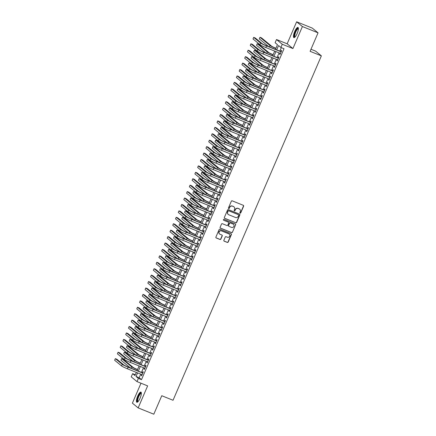 <?xml version="1.0" encoding="UTF-8"?>
<svg xmlns="http://www.w3.org/2000/svg" width="436" height="436" viewBox="0 0 436 436"><rect width="100%" height="100%" fill="white"/><g stroke="black" fill="none" stroke-linecap="round" stroke-linejoin="round"><path stroke-width="0.65" d="M240.127 213.15A0.485 0.463 129.4 0 0 240.748 212.877L243.631 206.179A0.687 0.659 129.4 0 0 243.288 205.302L232.23 200.843A0.687 0.659 129.4 0 0 231.342 201.23L228.453 207.928A0.485 0.463 129.4 0 0 228.698 208.544A0.485 0.463 129.4 0 0 229.314 208.277L229.69 207.411A2.207 2.115 129.4 0 1 232.524 206.184L233.445 206.555A2.207 2.115 129.4 0 1 234.546 209.362L234.17 210.234A0.485 0.463 129.4 0 0 234.41 210.844A0.485 0.463 129.4 0 0 235.031 210.577L235.407 209.711A2.207 2.115 129.4 0 1 238.241 208.484L239.162 208.855A2.207 2.115 129.4 0 1 240.258 211.667L239.887 212.534A0.485 0.463 129.4 0 0 240.127 213.15M239.942 213.008A0.485 0.463 129.4 0 0 240.59 212.752L243.479 206.048A0.687 0.659 129.4 0 0 243.375 205.34M228.508 208.403A0.485 0.463 129.4 0 0 229.162 208.146L229.69 207.411M234.225 210.702A0.485 0.463 129.4 0 0 234.873 210.452L235.407 209.711M140.092 398.172A5.477 1.504 -68.1 0 0 140.921 392.095A5.477 1.504 -68.1 0 0 137.662 396.177A5.477 1.504 -68.1 0 0 136.828 402.254A5.477 1.504 -68.1 0 0 140.092 398.172M297.134 33.523A5.477 1.504 -68.1 0 0 297.962 27.446A5.477 1.504 -68.1 0 0 294.703 31.523A5.477 1.504 -68.1 0 0 293.875 37.605A5.477 1.504 -68.1 0 0 297.134 33.523M223.859 240.291A0.687 0.659 129.4 0 0 224.202 241.168L227.303 242.416A0.687 0.659 129.4 0 0 228.192 242.035L231.396 234.59A0.687 0.659 129.4 0 0 231.053 233.712L219.989 229.26A0.687 0.659 129.4 0 0 219.106 229.641L215.902 237.086A0.687 0.659 129.4 0 0 216.245 237.963L219.989 239.473A0.687 0.659 129.4 0 0 220.878 239.092L222.251 235.903A0.687 0.659 129.4 0 0 221.908 235.026L220.049 234.279A1.842 1.766 129.4 0 1 219.254 231.69A1.842 1.766 129.4 0 1 221.499 230.906L228.786 233.838A1.842 1.766 129.4 0 1 229.576 236.426A1.842 1.766 129.4 0 1 227.33 237.211L226.115 236.721A0.687 0.659 129.4 0 0 225.232 237.102L223.859 240.291M140.714 374.148L139.171 377.729L141.509 379.652L138.376 378.394L136.997 381.604L131.231 376.862L132.615 373.652L134.947 375.57L136.326 372.377M318.051 32.842L302.399 26.542L296.633 21.8L312.285 28.1L318.051 32.842L310.094 51.317L321.365 55.857L173.038 400.264L161.767 395.725L153.81 414.2L138.157 407.9L147.641 385.887L136.997 381.604M296.633 21.8L287.155 43.807L292.921 48.549L302.399 26.542M292.921 48.549L282.277 44.265L280.893 47.475L278.555 45.551L276.702 49.862M141.509 379.652L284.021 48.734L280.893 47.475M235.751 222.801A0.687 0.659 129.4 0 0 236.639 222.42L239.844 214.975A0.687 0.659 129.4 0 0 239.5 214.098L228.437 209.645A0.687 0.659 129.4 0 0 227.554 210.027L224.349 217.471A0.687 0.659 129.4 0 0 224.693 218.349L235.598 222.676A0.687 0.659 129.4 0 0 236.481 222.289L239.686 214.85A0.687 0.659 129.4 0 0 239.582 214.141M235.62 224.785L232.415 232.225A0.687 0.659 129.4 0 1 231.527 232.611L220.469 228.153A0.687 0.659 129.4 0 1 220.126 227.276L221.493 224.093A0.687 0.659 129.4 0 1 222.382 223.706L226.867 225.516A0.687 0.659 129.4 0 0 227.756 225.134L228.666 223.019A0.687 0.659 129.4 0 0 228.322 222.142L223.652 220.262A0.485 0.463 129.4 0 1 223.445 219.581A0.485 0.463 129.4 0 1 224.033 219.379L235.276 223.908A0.687 0.659 129.4 0 1 235.62 224.785L232.415 232.225M140.986 383.211L132.397 403.158L138.157 407.9M280.021 53.247L279.596 54.233L279.988 54.555L281.651 50.696L281.258 50.38L280.773 51.503M277.258 59.672L276.833 60.659L277.22 60.98L278.882 57.121L278.49 56.805L278.01 57.928M274.489 66.098L274.064 67.084L274.451 67.406L276.113 63.547L275.726 63.231L275.241 64.354M271.721 72.523L271.296 73.51L271.688 73.831L273.345 69.973L272.958 69.656L272.473 70.779M268.952 78.949L268.527 79.935L268.919 80.257L270.582 76.398L270.189 76.082L269.704 77.205M266.189 85.374L265.764 86.361L266.151 86.682L267.813 82.824L267.421 82.508L266.936 83.63M263.42 91.8L262.995 92.786L263.382 93.108L265.044 89.249L264.657 88.933L264.172 90.056M260.652 98.225L260.227 99.212L260.619 99.533L262.276 95.675L261.889 95.359L261.404 96.481M257.883 104.651L257.458 105.637L257.85 105.959L259.513 102.1L259.12 101.784L258.635 102.907M255.12 111.076L254.695 112.063L255.082 112.384L256.744 108.526L256.352 108.21L255.867 109.332M252.351 117.502L251.926 118.488L252.313 118.81L253.975 114.951L253.589 114.635L253.103 115.758M249.583 123.928L249.158 124.914L249.55 125.236L251.207 121.377L250.82 121.061L250.335 122.184M246.814 130.353L246.389 131.34L246.781 131.661L248.444 127.803L248.051 127.486L247.566 128.609M244.046 136.779L243.626 137.765L244.013 138.087L245.675 134.228L245.283 133.912L244.798 135.035M241.282 143.204L240.857 144.191L241.244 144.512L242.907 140.654L242.52 140.338L242.035 141.46M238.514 149.63L238.089 150.616L238.481 150.938L240.138 147.079L239.751 146.763L239.266 147.886M235.745 156.055L235.32 157.042L235.713 157.363L237.369 153.505L236.982 153.189L236.497 154.311M232.977 162.481L232.557 163.467L232.944 163.789L234.606 159.93L234.214 159.614L233.729 160.737M230.213 168.906L229.788 169.893L230.175 170.214L231.838 166.356L231.445 166.04L230.966 167.162M227.445 175.332L227.02 176.318L227.412 176.64L229.069 172.781L228.682 172.465L228.197 173.588M224.676 181.758L224.251 182.744L224.644 183.066L226.3 179.207L225.913 178.891L225.428 180.014M221.908 188.183L221.488 189.17L221.875 189.491L223.537 185.632L223.145 185.316L222.66 186.439M219.145 194.609L218.719 195.595L219.106 195.917L220.769 192.058L220.376 191.742L219.897 192.865M216.376 201.034L215.951 202.021L216.343 202.342L218 198.484L217.613 198.167L217.128 199.29M213.607 207.46L213.182 208.446L213.575 208.768L215.231 204.909L214.844 204.593L214.359 205.716M210.839 213.885L210.419 214.872L210.806 215.193L212.468 211.335L212.076 211.019L211.591 212.141M208.076 220.311L207.65 221.297L208.037 221.619L209.7 217.76L209.307 217.444L208.828 218.567M205.307 226.736L204.882 227.723L205.274 228.044L206.931 224.186L206.544 223.87L206.059 224.992M202.538 233.162L202.113 234.148L202.506 234.47L204.162 230.611L203.775 230.295L203.29 231.418M199.77 239.587L199.35 240.574L199.737 240.895L201.399 237.037L201.007 236.721L200.522 237.843M197.007 246.013L196.582 246.999L196.968 247.321L198.631 243.462L198.238 243.146L197.759 244.269M194.238 252.439L193.813 253.425L194.2 253.747L195.862 249.888L195.475 249.572L194.99 250.695M191.469 258.864L191.044 259.851L191.437 260.172L193.094 256.314L192.707 255.997L192.222 257.12M188.701 265.29L188.276 266.276L188.668 266.598L190.33 262.739L189.938 262.423L189.453 263.546M185.938 271.715L185.513 272.702L185.9 273.023L187.562 269.165L187.169 268.849L186.69 269.971M183.169 278.141L182.744 279.127L183.131 279.449L184.793 275.59L184.406 275.274L183.921 276.397M180.4 284.566L179.975 285.553L180.368 285.874L182.025 282.016L181.638 281.7L181.153 282.822M177.632 290.992L177.207 291.978L177.599 292.3L179.261 288.441L178.869 288.125L178.384 289.248M174.869 297.417L174.444 298.404L174.831 298.725L176.493 294.867L176.1 294.551L175.615 295.673M172.1 303.843L171.675 304.829L172.062 305.151L173.724 301.292L173.337 300.976L172.852 302.099M169.332 310.269L168.906 311.255L169.299 311.577L170.956 307.718L170.569 307.402L170.084 308.525M166.563 316.694L166.138 317.68L166.53 318.002L168.192 314.143L167.8 313.827L167.315 314.95M163.8 323.12L163.375 324.106L163.762 324.428L165.424 320.569L165.031 320.253L164.546 321.376M161.031 329.545L160.606 330.532L160.993 330.853L162.655 326.995L162.268 326.678L161.783 327.801M158.263 335.971L157.837 336.957L158.23 337.279L159.887 333.42L159.5 333.104L159.015 334.227M155.494 342.396L155.069 343.383L155.461 343.704L157.124 339.846L156.731 339.53L156.246 340.652M152.725 348.822L152.306 349.808L152.693 350.13L154.355 346.271L153.963 345.955L153.477 347.078M149.962 355.247L149.537 356.234L149.924 356.555L151.586 352.697L151.199 352.381L150.714 353.503M147.194 361.673L146.769 362.659L147.161 362.981L148.818 359.122L148.431 358.806L147.946 359.929M144.425 368.098L144 369.085L144.392 369.406L146.049 365.548L145.662 365.232L145.177 366.354M281.324 47.649L279.83 51.121M279.078 52.87L277.062 57.547M276.31 59.296L274.299 63.972M273.546 65.722L271.53 70.398M270.778 72.147L268.761 76.823M268.009 78.573L265.993 83.249M265.241 84.998L263.23 89.674M262.477 91.424L260.461 96.1M259.709 97.849L257.692 102.525M256.94 104.275L254.924 108.951M254.172 110.7L252.155 115.377M251.409 117.126L249.392 121.802M248.64 123.552L246.623 128.228M245.871 129.977L243.855 134.653M243.103 136.403L241.086 141.079M240.34 142.828L238.323 147.504M237.571 149.254L235.554 153.93M234.802 155.679L232.786 160.355M232.034 162.105L230.017 166.781M229.265 168.53L227.254 173.206M226.502 174.956L224.486 179.632M223.733 181.381L221.717 186.058M220.965 187.807L218.948 192.483M218.196 194.233L216.185 198.909M215.433 200.658L213.417 205.334M212.664 207.084L210.648 211.76M209.896 213.509L207.879 218.185M207.127 219.935L205.116 224.611M204.364 226.36L202.348 231.036M201.596 232.786L199.579 237.462M198.827 239.211L196.81 243.888M196.058 245.637L194.047 250.313M193.295 252.063L191.279 256.739M190.527 258.488L188.51 263.164M187.758 264.914L185.741 269.59M184.989 271.339L182.978 276.015M182.226 277.765L180.21 282.441M179.458 284.19L177.441 288.866M176.689 290.616L174.673 295.292M173.92 297.041L171.909 301.717M171.157 303.467L169.141 308.143M168.389 309.892L166.372 314.569M165.62 316.318L163.604 320.994M162.851 322.744L160.835 327.42M160.088 329.169L158.072 333.845M157.32 335.595L155.303 340.271M154.551 342.02L152.535 346.696M151.782 348.446L149.766 353.122M149.014 354.871L147.003 359.547M146.251 361.297L144.234 365.973M143.482 367.722L141.466 372.399M141.656 374.524L141.237 375.51L141.624 375.832L143.286 371.973L142.894 371.657L142.409 372.78M321.365 55.857L315.599 51.116L310.982 49.257M135.313 374.737L132.615 373.652M275.443 49.355L277.465 44.657L275.127 42.733L276.511 39.523L282.277 44.265M287.155 43.807L276.511 39.523M137.585 372.884L136.043 376.47L138.376 378.394M275.95 51.606L273.933 56.288M273.181 58.032L271.165 62.713M270.413 64.457L268.396 69.139M267.644 70.883L265.633 75.564M264.881 77.308L262.864 81.99M262.112 83.734L260.096 88.415M259.344 90.159L257.327 94.841M256.575 96.585L254.564 101.266M253.812 103.01L251.795 107.692M251.043 109.436L249.027 114.118M248.275 115.862L246.258 120.543M245.506 122.287L243.495 126.969M242.743 128.713L240.727 133.394M239.974 135.138L237.958 139.82M237.206 141.564L235.189 146.245M234.437 147.989L232.426 152.671M231.674 154.415L229.658 159.096M228.905 160.84L226.889 165.522M226.137 167.266L224.12 171.948M223.368 173.692L221.357 178.373M220.605 180.117L218.589 184.799M217.837 186.543L215.82 191.224M215.068 192.968L213.051 197.65M212.299 199.394L210.283 204.075M209.536 205.819L207.52 210.501M206.768 212.245L204.751 216.926M203.999 218.67L201.982 223.352M201.23 225.096L199.214 229.777M198.462 231.521L196.451 236.203M195.699 237.947L193.682 242.629M192.93 244.373L190.914 249.054M190.161 250.798L188.145 255.48M187.393 257.224L185.382 261.905M184.63 263.649L182.613 268.331M181.861 270.075L179.845 274.756M179.092 276.5L177.076 281.182M176.324 282.926L174.313 287.607M173.561 289.351L171.544 294.033M170.792 295.777L168.776 300.459M168.024 302.203L166.007 306.884M165.255 308.628L163.244 313.31M162.492 315.054L160.475 319.735M159.723 321.479L157.707 326.161M156.955 327.905L154.938 332.586M154.186 334.33L152.175 339.012M151.423 340.756L149.406 345.437M148.654 347.181L146.638 351.863M145.886 353.607L143.869 358.288M143.117 360.032L141.106 364.714M140.354 366.458L138.337 371.14M137.078 370.633L139.095 365.951M139.847 364.207L141.858 359.526M142.61 357.782L144.627 353.1M145.379 351.356L147.395 346.675M148.147 344.93L150.164 340.249M150.916 338.505L152.927 333.823M153.679 332.079L155.696 327.398M156.448 325.654L158.464 320.972M159.216 319.228L161.233 314.547M161.985 312.803L163.996 308.121M164.748 306.377L166.765 301.696M167.517 299.952L169.533 295.27M170.285 293.526L172.302 288.845M173.054 287.101L175.065 282.419M175.817 280.675L177.834 275.993M178.586 274.249L180.602 269.568M181.354 267.824L183.371 263.142M184.123 261.398L186.139 256.717M186.886 254.973L188.902 250.291M189.655 248.547L191.671 243.866M192.423 242.122L194.44 237.44M195.192 235.696L197.208 231.015M197.955 229.271L199.971 224.589M200.724 222.845L202.74 218.164M203.492 216.42L205.509 211.738M206.261 209.994L208.277 205.312M209.029 203.568L211.04 198.887M211.792 197.143L213.809 192.461M214.561 190.717L216.578 186.036M217.33 184.292L219.346 179.61M220.098 177.866L222.109 173.185M222.861 171.441L224.878 166.759M225.63 165.015L227.647 160.334M228.399 158.59L230.415 153.908M231.167 152.164L233.178 147.482M233.93 145.738L235.947 141.057M236.699 139.313L238.715 134.631M239.468 132.887L241.484 128.206M242.236 126.462L244.247 121.78M244.999 120.036L247.016 115.355M247.768 113.611L249.784 108.929M250.537 107.185L252.553 102.504M253.305 100.76L255.316 96.078M256.068 94.334L258.085 89.653M258.837 87.909L260.853 83.227M261.605 81.483L263.622 76.801M264.374 75.057L266.385 70.376M267.137 68.632L269.154 63.95M269.906 62.206L271.922 57.525M272.674 55.781L274.691 51.099M139.171 377.729L136.043 376.47M279.596 54.233L280.048 54.413M276.833 60.659L277.28 60.838M274.064 67.084L274.511 67.264M271.296 73.51L271.748 73.689M268.527 79.935L268.979 80.115M265.764 86.361L266.211 86.541M262.995 92.786L263.442 92.966M260.227 99.212L260.679 99.392M257.458 105.637L257.91 105.817M254.695 112.063L255.142 112.243M251.926 118.488L252.373 118.668M249.158 124.914L249.61 125.094M246.389 131.34L246.841 131.519M243.626 137.765L244.073 137.945M240.857 144.191L241.304 144.37M238.089 150.616L238.541 150.796M235.32 157.042L235.772 157.222M232.557 163.467L233.004 163.647M229.788 169.893L230.235 170.073M227.02 176.318L227.472 176.498M224.251 182.744L224.704 182.924M221.488 189.17L221.935 189.349M218.719 195.595L219.166 195.775M215.951 202.021L216.403 202.2M213.182 208.446L213.635 208.626M210.419 214.872L210.866 215.052M207.65 221.297L208.097 221.477M204.882 227.723L205.334 227.903M202.113 234.148L202.566 234.328M199.35 240.574L199.797 240.754M196.582 246.999L197.028 247.179M193.813 253.425L194.26 253.605M191.044 259.851L191.497 260.03M188.276 266.276L188.728 266.456M185.513 272.702L185.959 272.882M182.744 279.127L183.191 279.307M179.975 285.553L180.428 285.733M177.207 291.978L177.659 292.158M174.444 298.404L174.891 298.584M171.675 304.829L172.122 305.009M168.906 311.255L169.359 311.435M166.138 317.68L166.59 317.86M163.375 324.106L163.822 324.286M160.606 330.532L161.053 330.711M157.837 336.957L158.29 337.137M155.069 343.383L155.521 343.563M152.306 349.808L152.753 349.988M149.537 356.234L149.984 356.414M146.769 362.659L147.221 362.839M144 369.085L144.452 369.265M141.237 375.51L141.684 375.69M239.615 209.111A2.207 2.115 129.4 0 0 239.004 208.73L239.162 208.855M235.249 209.585A2.207 2.115 129.4 0 1 238.083 208.354L239.004 208.73M233.898 206.806A2.207 2.115 129.4 0 0 233.293 206.424L233.445 206.555M229.532 207.28A2.207 2.115 129.4 0 1 232.372 206.054L233.293 206.424M224.453 218.18A0.687 0.659 129.4 0 0 224.535 218.218L235.598 222.676M238.683 215.324A0.485 0.463 129.4 0 0 238.443 214.708L228.737 210.801A0.485 0.463 129.4 0 0 228.115 211.068L227.723 211.983A2.207 2.115 129.4 0 0 228.818 214.79L235.456 217.466A2.207 2.115 129.4 0 0 238.29 216.24L238.683 215.324M228.208 214.408A2.207 2.115 129.4 0 1 227.565 211.852L227.957 210.937A0.485 0.463 129.4 0 1 228.578 210.67L238.29 214.583M220.229 227.984A0.687 0.659 129.4 0 0 220.311 228.028L231.374 232.481A0.687 0.659 129.4 0 0 232.257 232.099M228.404 222.18A0.687 0.659 129.4 0 0 228.164 222.011L223.652 220.262M231.521 227.39A1.842 1.766 129.4 0 0 233.418 224.278A1.842 1.766 129.4 0 0 232.977 224.017L230.41 222.981A0.687 0.659 129.4 0 0 229.527 223.363L228.617 225.477A0.687 0.659 129.4 0 0 228.96 226.355L231.521 227.39M233.342 224.218A1.842 1.766 129.4 0 0 232.819 223.886L232.977 224.017M228.72 226.186A0.687 0.659 129.4 0 1 228.459 225.352L229.369 223.237A0.687 0.659 129.4 0 1 230.257 222.856L232.819 223.886M235.462 224.654A0.687 0.659 129.4 0 0 235.358 223.946M229.145 234.039A1.842 1.766 129.4 0 0 228.628 233.707L228.786 233.838M219.526 233.947A1.842 1.766 129.4 0 1 221.346 230.775L228.628 233.707M216.005 237.794A0.687 0.659 129.4 0 0 216.087 237.833L219.837 239.342A0.687 0.659 129.4 0 0 220.72 238.961L222.093 235.778A0.687 0.659 129.4 0 0 221.989 235.064M223.962 240.999A0.687 0.659 129.4 0 0 224.044 241.037L227.151 242.291A0.687 0.659 129.4 0 0 228.033 241.904L231.238 234.464A0.687 0.659 129.4 0 0 231.135 233.756M275.923 48.238L275.498 48.069A3.51 0.289 -156.7 0 1 271.59 46.167L261.546 37.91L259.981 37.278L270.026 45.54A5.265 0.436 23.3 0 0 275.863 48.38M259.981 37.278L259.289 38.886L268.734 46.652M281.225 51.682L266.091 45.589A3.51 0.289 -156.7 0 1 262.183 43.687L255.256 37.992L253.692 37.365L260.619 43.06A5.265 0.436 23.3 0 0 266.483 45.911L281.166 51.824M253.692 37.365L253 38.968L259.927 44.663A5.265 0.436 23.3 0 0 265.791 47.519L280.473 53.432M294.921 37.131A4.736 1.303 111.9 0 1 295.368 31.861A4.736 1.303 111.9 0 1 298.393 28.514M298.393 28.792A4.387 1.204 -68.1 0 0 298.371 28.781A4.387 1.204 -68.1 0 0 295.761 32.051A4.387 1.204 -68.1 0 0 295.09 36.924A4.387 1.204 -68.1 0 0 295.118 36.929M298.197 27.653A5.439 1.499 -68.1 0 0 295.21 31.73A5.439 1.499 -68.1 0 0 294.186 37.616M137.88 401.779A4.736 1.303 111.9 0 1 137.672 398.286A4.736 1.303 111.9 0 1 140.468 393.185A4.736 1.303 111.9 0 1 141.351 393.163M141.351 393.441A4.387 1.204 -68.1 0 0 141.329 393.43A4.387 1.204 -68.1 0 0 140.697 393.621A4.387 1.204 -68.1 0 0 138.239 397.943A4.387 1.204 -68.1 0 0 138.049 401.572A4.387 1.204 -68.1 0 0 138.07 401.578M141.155 392.302A5.439 1.499 -68.1 0 0 140.632 392.563A5.439 1.499 -68.1 0 0 137.721 397.512A5.439 1.499 -68.1 0 0 137.144 402.265M273.154 54.663L272.729 54.495A3.51 0.289 -156.7 0 1 268.821 52.593L258.777 44.336L257.213 43.704L267.257 51.966A5.265 0.436 23.3 0 0 273.094 54.805M257.213 43.704L256.521 45.311L265.965 53.078M270.385 61.089L269.966 60.92A3.51 0.289 -156.7 0 1 266.053 59.018L256.014 50.761L254.444 50.129L264.489 58.391A5.265 0.436 23.3 0 0 270.325 61.231M254.444 50.129L253.752 51.737L263.202 59.503M267.617 67.515L267.197 67.346A3.51 0.289 -156.7 0 1 263.284 65.444L253.245 57.187L251.681 56.555L261.72 64.817A5.265 0.436 23.3 0 0 267.557 67.656M251.681 56.555L250.989 58.162L260.434 65.929M264.854 73.94L264.429 73.771A3.51 0.289 -156.7 0 1 260.521 71.869L250.477 63.612L248.912 62.98L258.957 71.242A5.265 0.436 23.3 0 0 264.794 74.082M248.912 62.98L248.22 64.588L257.665 72.354M278.457 58.108L263.328 52.015A3.51 0.289 -156.7 0 1 259.415 50.113L252.488 44.418L250.923 43.791L257.85 49.486A5.265 0.436 23.3 0 0 263.715 52.336L278.397 58.25M250.923 43.791L250.231 45.393L257.158 51.088A5.265 0.436 23.3 0 0 263.022 53.944L277.705 59.857M275.688 64.533L260.559 58.44A3.51 0.289 -156.7 0 1 256.646 56.538L249.724 50.843L248.155 50.216L255.082 55.912A5.265 0.436 23.3 0 0 260.946 58.762L275.628 64.675M248.155 50.216L247.463 51.819L254.39 57.514A5.265 0.436 23.3 0 0 260.254 60.37L274.936 66.283M272.92 70.959L257.79 64.866A3.51 0.289 -156.7 0 1 253.883 62.964L246.956 57.269L245.392 56.642L252.319 62.337A5.265 0.436 23.3 0 0 258.183 65.187L272.86 71.101M245.392 56.642L244.7 58.244L251.627 63.939A5.265 0.436 23.3 0 0 257.491 66.795L272.173 72.708M270.156 77.385L255.022 71.291A3.51 0.289 -156.7 0 1 251.114 69.389L244.187 63.694L242.623 63.067L249.55 68.763A5.265 0.436 23.3 0 0 255.414 71.613L270.097 77.526M242.623 63.067L241.931 64.67L248.858 70.365A5.265 0.436 23.3 0 0 254.722 73.221L269.404 79.134M262.085 80.366L261.66 80.197A3.51 0.289 -156.7 0 1 257.752 78.295L247.708 70.038L246.144 69.406L256.188 77.668A5.265 0.436 23.3 0 0 262.025 80.507M246.144 69.406L245.452 71.014L254.897 78.78M267.388 83.81L252.259 77.717A3.51 0.289 -156.7 0 1 248.346 75.815L241.419 70.12L239.855 69.493L246.781 75.188A5.265 0.436 23.3 0 0 252.646 78.039L267.328 83.952M239.855 69.493L239.162 71.095L246.089 76.791A5.265 0.436 23.3 0 0 251.954 79.646L266.636 85.56M259.316 86.791L258.897 86.622A3.51 0.289 -156.7 0 1 254.984 84.72L244.939 76.464L243.375 75.831L253.42 84.094A5.265 0.436 23.3 0 0 259.257 86.933M243.375 75.831L242.683 77.439L252.133 85.205M264.619 90.236L249.49 84.143A3.51 0.289 -156.7 0 1 245.577 82.241L238.656 76.545L237.086 75.919L244.013 81.614A5.265 0.436 23.3 0 0 249.877 84.464L264.559 90.377M237.086 75.919L236.394 77.521L243.321 83.216A5.265 0.436 23.3 0 0 249.185 86.072L263.867 91.985M256.548 93.217L256.128 93.048A3.51 0.289 -156.7 0 1 252.215 91.146L242.176 82.889L240.612 82.257L250.651 90.519A5.265 0.436 23.3 0 0 256.488 93.359M240.612 82.257L239.92 83.865L249.365 91.631M261.851 96.661L246.722 90.568A3.51 0.289 -156.7 0 1 242.814 88.666L235.887 82.971L234.323 82.344L241.244 88.039A5.265 0.436 23.3 0 0 247.114 90.89L261.791 96.803M234.323 82.344L233.631 83.946L240.558 89.642A5.265 0.436 23.3 0 0 246.422 92.497L261.104 98.411M253.785 99.642L253.36 99.473A3.51 0.289 -156.7 0 1 249.452 97.571L239.408 89.315L237.843 88.682L247.882 96.945A5.265 0.436 23.3 0 0 253.725 99.784M237.843 88.682L237.151 90.29L246.596 98.056M259.088 103.087L243.953 96.994A3.51 0.289 -156.7 0 1 240.045 95.092L233.118 89.396L231.554 88.77L238.481 94.465A5.265 0.436 23.3 0 0 244.345 97.315L259.028 103.228M231.554 88.77L230.862 90.372L237.789 96.067A5.265 0.436 23.3 0 0 243.653 98.923L258.335 104.836M251.016 106.068L250.591 105.899A3.51 0.289 -156.7 0 1 246.683 103.997L236.639 95.74L235.075 95.108L245.119 103.37A5.265 0.436 23.3 0 0 250.956 106.21M235.075 95.108L234.383 96.716L243.828 104.482M256.319 109.512L241.19 103.419A3.51 0.289 -156.7 0 1 237.277 101.517L230.35 95.822L228.786 95.195L235.713 100.89A5.265 0.436 23.3 0 0 241.577 103.741L256.259 109.654M228.786 95.195L228.093 96.797L235.02 102.493A5.265 0.436 23.3 0 0 240.885 105.349L255.567 111.262M248.248 112.493L247.828 112.325A3.51 0.289 -156.7 0 1 243.915 110.422L233.87 102.166L232.306 101.534L242.351 109.796A5.265 0.436 23.3 0 0 248.188 112.635M232.306 101.534L231.614 103.141L241.064 110.908M253.55 115.938L238.421 109.845A3.51 0.289 -156.7 0 1 234.508 107.943L227.587 102.247L226.017 101.621L232.944 107.316A5.265 0.436 23.3 0 0 238.808 110.166L253.49 116.08M226.017 101.621L225.325 103.223L232.252 108.918A5.265 0.436 23.3 0 0 238.116 111.774L252.798 117.687M245.479 118.919L245.059 118.75A3.51 0.289 -156.7 0 1 241.146 116.848L231.107 108.591L229.538 107.959L239.582 116.221A5.265 0.436 23.3 0 0 245.419 119.061M229.538 107.959L228.851 109.567L238.296 117.333M250.782 122.363L235.653 116.27A3.51 0.289 -156.7 0 1 231.745 114.368L224.818 108.673L223.254 108.046L230.175 113.742A5.265 0.436 23.3 0 0 236.04 116.592L250.722 122.505M223.254 108.046L222.562 109.649L229.489 115.344A5.265 0.436 23.3 0 0 235.353 118.2L250.03 124.113M242.716 125.345L242.291 125.176A3.51 0.289 -156.7 0 1 238.383 123.274L228.339 115.017L226.775 114.385L236.813 122.647A5.265 0.436 23.3 0 0 242.656 125.486M226.775 114.385L226.082 115.992L235.527 123.759M248.019 128.789L232.884 122.696A3.51 0.289 -156.7 0 1 228.976 120.794L222.049 115.099L220.485 114.472L227.412 120.167A5.265 0.436 23.3 0 0 233.276 123.017L247.959 128.931M220.485 114.472L219.793 116.074L226.72 121.769A5.265 0.436 23.3 0 0 232.584 124.625L247.267 130.538M239.947 131.77L239.522 131.601A3.51 0.289 -156.7 0 1 235.614 129.699L225.57 121.442L224.006 120.81L234.05 129.072A5.265 0.436 23.3 0 0 239.887 131.912M224.006 120.81L223.314 122.418L232.759 130.184M245.25 135.215L230.115 129.121A3.51 0.289 -156.7 0 1 226.208 127.219L219.281 121.524L217.717 120.897L224.644 126.593A5.265 0.436 23.3 0 0 230.508 129.443L245.19 135.356M217.717 120.897L217.024 122.5L223.951 128.195A5.265 0.436 23.3 0 0 229.816 131.051L244.498 136.964M237.179 138.196L236.759 138.027A3.51 0.289 -156.7 0 1 232.846 136.125L222.801 127.868L221.237 127.236L231.282 135.498A5.265 0.436 23.3 0 0 237.119 138.337M221.237 127.236L220.545 128.843L229.99 136.61M242.481 141.64L227.352 135.547A3.51 0.289 -156.7 0 1 223.439 133.645L216.512 127.95L214.948 127.323L221.875 133.018A5.265 0.436 23.3 0 0 227.739 135.869L242.421 141.782M214.948 127.323L214.256 128.925L221.183 134.62A5.265 0.436 23.3 0 0 227.047 137.476L241.729 143.39M234.41 144.621L233.99 144.452A3.51 0.289 -156.7 0 1 230.077 142.55L220.038 134.293L218.469 133.661L228.513 141.923A5.265 0.436 23.3 0 0 234.35 144.763M218.469 133.661L217.782 135.269L227.227 143.035M239.713 148.066L224.584 141.972A3.51 0.289 -156.7 0 1 220.676 140.07L213.749 134.375L212.185 133.748L219.106 139.444A5.265 0.436 23.3 0 0 224.971 142.294L239.653 148.207M212.185 133.748L211.493 135.351L218.414 141.046A5.265 0.436 23.3 0 0 224.284 143.902L238.961 149.815M231.647 151.047L231.222 150.878A3.51 0.289 -156.7 0 1 227.314 148.976L217.27 140.719L215.706 140.087L225.744 148.349A5.265 0.436 23.3 0 0 231.587 151.188M215.706 140.087L215.013 141.695L224.458 149.461M236.95 154.491L221.815 148.398A3.51 0.289 -156.7 0 1 217.907 146.496L210.98 140.801L209.416 140.174L216.343 145.869A5.265 0.436 23.3 0 0 222.207 148.72L236.89 154.633M209.416 140.174L208.724 141.776L215.651 147.472A5.265 0.436 23.3 0 0 221.515 150.327L236.198 156.241M228.878 157.472L228.453 157.303A3.51 0.289 -156.7 0 1 224.545 155.401L214.501 147.145L212.937 146.512L222.981 154.775A5.265 0.436 23.3 0 0 228.818 157.614M212.937 146.512L212.245 148.12L221.69 155.886M234.181 160.917L219.046 154.824A3.51 0.289 -156.7 0 1 215.139 152.922L208.212 147.226L206.648 146.6L213.575 152.295A5.265 0.436 23.3 0 0 219.439 155.145L234.121 161.058M206.648 146.6L205.956 148.202L212.882 153.897A5.265 0.436 23.3 0 0 218.747 156.753L233.429 162.666M226.11 163.898L225.685 163.729A3.51 0.289 -156.7 0 1 221.777 161.827L211.733 153.57L210.168 152.938L220.213 161.2A5.265 0.436 23.3 0 0 226.05 164.04M210.168 152.938L209.476 154.546L218.921 162.312M231.412 167.342L216.283 161.249A3.51 0.289 -156.7 0 1 212.37 159.347L205.443 153.652L203.879 153.025L210.806 158.72A5.265 0.436 23.3 0 0 216.67 161.571L231.353 167.484M203.879 153.025L203.187 154.627L210.114 160.323A5.265 0.436 23.3 0 0 215.978 163.178L230.66 169.092M223.341 170.323L222.921 170.154A3.51 0.289 -156.7 0 1 219.008 168.252L208.969 159.996L207.4 159.363L217.444 167.626A5.265 0.436 23.3 0 0 223.281 170.465M207.4 159.363L206.708 160.971L216.158 168.737M228.644 173.768L213.515 167.675A3.51 0.289 -156.7 0 1 209.607 165.773L202.68 160.077L201.11 159.451L208.037 165.146A5.265 0.436 23.3 0 0 213.902 167.996L228.584 173.91M201.11 159.451L200.424 161.053L207.345 166.748A5.265 0.436 23.3 0 0 213.209 169.604L227.892 175.517M220.578 176.749L220.153 176.58A3.51 0.289 -156.7 0 1 216.245 174.678L206.201 166.421L204.637 165.789L214.675 174.051A5.265 0.436 23.3 0 0 220.518 176.891M204.637 165.789L203.944 167.397L213.389 175.163M225.881 180.193L210.746 174.1A3.51 0.289 -156.7 0 1 206.838 172.198L199.911 166.503L198.347 165.876L205.274 171.571A5.265 0.436 23.3 0 0 211.138 174.422L225.821 180.335M198.347 165.876L197.655 167.479L204.582 173.174A5.265 0.436 23.3 0 0 210.446 176.03L225.129 181.943M217.809 183.175L217.384 183.006A3.51 0.289 -156.7 0 1 213.477 181.104L203.432 172.847L201.868 172.215L211.912 180.477A5.265 0.436 23.3 0 0 217.749 183.316M201.868 172.215L201.176 173.822L210.621 181.589M223.112 186.619L207.977 180.526A3.51 0.289 -156.7 0 1 204.07 178.624L197.143 172.929L195.579 172.302L202.506 177.997A5.265 0.436 23.3 0 0 208.37 180.847L223.052 186.761M195.579 172.302L194.887 173.904L201.814 179.599A5.265 0.436 23.3 0 0 207.678 182.455L222.36 188.368M215.041 189.6L214.616 189.431A3.51 0.289 -156.7 0 1 210.708 187.529L200.664 179.272L199.099 178.64L209.144 186.902A5.265 0.436 23.3 0 0 214.981 189.742M199.099 178.64L198.407 180.248L207.852 188.014M220.344 193.044L205.214 186.951A3.51 0.289 -156.7 0 1 201.301 185.049L194.374 179.354L192.81 178.727L199.737 184.423A5.265 0.436 23.3 0 0 205.601 187.273L220.284 193.186M192.81 178.727L192.118 180.33L199.045 186.025A5.265 0.436 23.3 0 0 204.909 188.881L219.591 194.794M212.272 196.026L211.852 195.857A3.51 0.289 -156.7 0 1 207.939 193.955L197.9 185.698L196.331 185.066L206.375 193.328A5.265 0.436 23.3 0 0 212.212 196.167M196.331 185.066L195.639 186.673L205.089 194.44M217.575 199.47L202.446 193.377A3.51 0.289 -156.7 0 1 198.538 191.475L191.611 185.78L190.042 185.153L196.968 190.848A5.265 0.436 23.3 0 0 202.833 193.698L217.515 199.612M190.042 185.153L189.355 186.755L196.276 192.45A5.265 0.436 23.3 0 0 202.141 195.306L216.823 201.219M209.509 202.451L209.084 202.282A3.51 0.289 -156.7 0 1 205.176 200.38L195.132 192.123L193.568 191.491L203.607 199.753A5.265 0.436 23.3 0 0 209.449 202.593M193.568 191.491L192.875 193.099L202.32 200.865M214.812 205.896L199.677 199.802A3.51 0.289 -156.7 0 1 195.769 197.9L188.843 192.205L187.278 191.578L194.205 197.274A5.265 0.436 23.3 0 0 200.07 200.124L214.752 206.037M187.278 191.578L186.586 193.181L193.513 198.876A5.265 0.436 23.3 0 0 199.377 201.732L214.06 207.645M206.74 208.877L206.315 208.708A3.51 0.289 -156.7 0 1 202.408 206.806L192.363 198.549L190.799 197.917L200.843 206.179A5.265 0.436 23.3 0 0 206.68 209.018M190.799 197.917L190.107 199.525L199.552 207.291M212.043 212.321L196.909 206.228A3.51 0.289 -156.7 0 1 193.001 204.326L186.074 198.631L184.51 198.004L191.437 203.699A5.265 0.436 23.3 0 0 197.301 206.55L211.983 212.463M184.51 198.004L183.818 199.606L190.745 205.302A5.265 0.436 23.3 0 0 196.609 208.157L211.291 214.071M203.972 215.302L203.547 215.133A3.51 0.289 -156.7 0 1 199.639 213.231L189.595 204.975L188.03 204.342L198.075 212.605A5.265 0.436 23.3 0 0 203.912 215.444M188.03 204.342L187.338 205.95L196.783 213.716M209.275 218.747L194.145 212.654A3.51 0.289 -156.7 0 1 190.232 210.752L183.305 205.056L181.741 204.43L188.668 210.125A5.265 0.436 23.3 0 0 194.532 212.975L209.215 218.888M181.741 204.43L181.049 206.032L187.976 211.727A5.265 0.436 23.3 0 0 193.84 214.583L208.522 220.496M201.203 221.728L200.783 221.559A3.51 0.289 -156.7 0 1 196.87 219.657L186.831 211.4L185.262 210.768L195.306 219.03A5.265 0.436 23.3 0 0 201.143 221.87M185.262 210.768L184.57 212.376L194.02 220.142M206.506 225.172L191.377 219.079A3.51 0.289 -156.7 0 1 187.469 217.177L180.542 211.482L178.973 210.855L185.9 216.55A5.265 0.436 23.3 0 0 191.764 219.401L206.446 225.314M178.973 210.855L178.28 212.457L185.207 218.153A5.265 0.436 23.3 0 0 191.072 221.008L205.754 226.922M198.44 228.153L198.015 227.984A3.51 0.289 -156.7 0 1 194.107 226.082L184.063 217.826L182.499 217.193L192.538 225.456A5.265 0.436 23.3 0 0 198.38 228.295M182.499 217.193L181.807 218.801L191.251 226.567M203.743 231.598L188.608 225.505A3.51 0.289 -156.7 0 1 184.701 223.603L177.774 217.907L176.209 217.281L183.136 222.976A5.265 0.436 23.3 0 0 189.001 225.826L203.683 231.739M176.209 217.281L175.517 218.883L182.444 224.578A5.265 0.436 23.3 0 0 188.308 227.434L202.991 233.347M195.671 234.579L195.246 234.41A3.51 0.289 -156.7 0 1 191.339 232.508L181.294 224.251L179.73 223.619L189.774 231.881A5.265 0.436 23.3 0 0 195.611 234.721M179.73 223.619L179.038 225.227L188.483 232.993M200.974 238.023L185.84 231.93A3.51 0.289 -156.7 0 1 181.932 230.028L175.005 224.333L173.441 223.706L180.368 229.401A5.265 0.436 23.3 0 0 186.232 232.252L200.914 238.165M173.441 223.706L172.749 225.308L179.676 231.004A5.265 0.436 23.3 0 0 185.54 233.86L200.222 239.773M192.903 241.004L192.478 240.835A3.51 0.289 -156.7 0 1 188.57 238.933L178.526 230.677L176.962 230.045L187.006 238.307A5.265 0.436 23.3 0 0 192.843 241.146M176.962 230.045L176.269 231.652L185.714 239.419M198.206 244.449L183.076 238.356A3.51 0.289 -156.7 0 1 179.163 236.454L172.236 230.758L170.672 230.132L177.599 235.827A5.265 0.436 23.3 0 0 183.463 238.677L198.146 244.591M170.672 230.132L169.98 231.734L176.907 237.429A5.265 0.436 23.3 0 0 182.771 240.285L197.454 246.198M190.134 247.43L189.715 247.261A3.51 0.289 -156.7 0 1 185.801 245.359L175.763 237.102L174.193 236.47L184.237 244.732A5.265 0.436 23.3 0 0 190.074 247.572M174.193 236.47L173.501 238.078L182.951 245.844M195.437 250.874L180.308 244.781A3.51 0.289 -156.7 0 1 176.395 242.879L169.473 237.184L167.904 236.557L174.831 242.253A5.265 0.436 23.3 0 0 180.695 245.103L195.377 251.016M167.904 236.557L167.211 238.16L174.138 243.855A5.265 0.436 23.3 0 0 180.003 246.711L194.685 252.624M187.371 253.856L186.946 253.687A3.51 0.289 -156.7 0 1 183.038 251.785L172.994 243.528L171.43 242.896L181.469 251.158A5.265 0.436 23.3 0 0 187.311 253.997M171.43 242.896L170.738 244.503L180.182 252.27M192.674 257.3L177.539 251.207A3.51 0.289 -156.7 0 1 173.632 249.305L166.705 243.61L165.14 242.983L172.067 248.678A5.265 0.436 23.3 0 0 177.932 251.528L192.614 257.442M165.14 242.983L164.448 244.585L171.375 250.28A5.265 0.436 23.3 0 0 177.239 253.136L191.922 259.049M184.602 260.281L184.177 260.112A3.51 0.289 -156.7 0 1 180.27 258.21L170.225 249.953L168.661 249.321L178.706 257.583A5.265 0.436 23.3 0 0 184.542 260.423M168.661 249.321L167.969 250.929L177.414 258.695M189.905 263.726L174.771 257.632A3.51 0.289 -156.7 0 1 170.863 255.73L163.936 250.035L162.372 249.408L169.299 255.104A5.265 0.436 23.3 0 0 175.163 257.954L189.845 263.867M162.372 249.408L161.68 251.011L168.607 256.706A5.265 0.436 23.3 0 0 174.471 259.562L189.153 265.475M181.834 266.707L181.409 266.538A3.51 0.289 -156.7 0 1 177.501 264.636L167.457 256.379L165.893 255.747L175.937 264.009A5.265 0.436 23.3 0 0 181.774 266.848M165.893 255.747L165.2 257.354L174.645 265.121M187.137 270.151L172.007 264.058A3.51 0.289 -156.7 0 1 168.094 262.156L161.167 256.461L159.603 255.834L166.53 261.529A5.265 0.436 23.3 0 0 172.394 264.38L187.077 270.293M159.603 255.834L158.911 257.436L165.838 263.131A5.265 0.436 23.3 0 0 171.702 265.987L186.385 271.901M179.065 273.132L178.646 272.963A3.51 0.289 -156.7 0 1 174.732 271.061L164.694 262.804L163.124 262.172L173.168 270.434A5.265 0.436 23.3 0 0 179.005 273.274M163.124 262.172L162.432 263.78L171.882 271.546M184.368 276.577L169.239 270.484A3.51 0.289 -156.7 0 1 165.326 268.581L158.404 262.886L156.835 262.259L163.762 267.955A5.265 0.436 23.3 0 0 169.626 270.805L184.308 276.718M156.835 262.259L156.143 263.862L163.069 269.557A5.265 0.436 23.3 0 0 168.934 272.413L183.616 278.326M176.297 279.558L175.877 279.389A3.51 0.289 -156.7 0 1 171.964 277.487L161.925 269.23L160.361 268.598L170.4 276.86A5.265 0.436 23.3 0 0 176.237 279.699M160.361 268.598L159.669 270.206L169.114 277.972M181.599 283.002L166.47 276.909A3.51 0.289 -156.7 0 1 162.563 275.007L155.636 269.312L154.072 268.685L160.998 274.38A5.265 0.436 23.3 0 0 166.863 277.231L181.54 283.144M154.072 268.685L153.379 270.287L160.306 275.983A5.265 0.436 23.3 0 0 166.171 278.838L180.853 284.752M173.533 285.983L173.108 285.814A3.51 0.289 -156.7 0 1 169.201 283.912L159.156 275.656L157.592 275.023L167.637 283.286A5.265 0.436 23.3 0 0 173.474 286.125M157.592 275.023L156.9 276.631L166.345 284.397M178.836 289.428L163.702 283.335A3.51 0.289 -156.7 0 1 159.794 281.433L152.867 275.737L151.303 275.111L158.23 280.806A5.265 0.436 23.3 0 0 164.094 283.656L178.776 289.569M151.303 275.111L150.611 276.713L157.538 282.408A5.265 0.436 23.3 0 0 163.402 285.264L178.084 291.177M170.765 292.409L170.34 292.24A3.51 0.289 -156.7 0 1 166.432 290.338L156.388 282.081L154.824 281.449L164.868 289.711A5.265 0.436 23.3 0 0 170.705 292.551M154.824 281.449L154.131 283.057L163.576 290.823M176.068 295.853L160.939 289.76A3.51 0.289 -156.7 0 1 157.025 287.858L150.098 282.163L148.534 281.536L155.461 287.231A5.265 0.436 23.3 0 0 161.325 290.082L176.008 295.995M148.534 281.536L147.842 283.138L154.769 288.834A5.265 0.436 23.3 0 0 160.633 291.689L175.316 297.603M167.996 298.834L167.577 298.665A3.51 0.289 -156.7 0 1 163.664 296.763L153.619 288.507L152.055 287.874L162.099 296.137A5.265 0.436 23.3 0 0 167.936 298.976M152.055 287.874L151.363 289.482L160.813 297.248M173.299 302.279L158.17 296.186A3.51 0.289 -156.7 0 1 154.257 294.284L147.335 288.588L145.766 287.962L152.693 293.657A5.265 0.436 23.3 0 0 158.557 296.507L173.239 302.421M145.766 287.962L145.074 289.564L152 295.259A5.265 0.436 23.3 0 0 157.865 298.115L172.547 304.028M165.228 305.26L164.808 305.091A3.51 0.289 -156.7 0 1 160.895 303.189L150.856 294.932L149.292 294.3L159.331 302.562A5.265 0.436 23.3 0 0 165.168 305.402M149.292 294.3L148.6 295.908L158.045 303.674M170.53 308.704L155.401 302.611A3.51 0.289 -156.7 0 1 151.494 300.709L144.567 295.014L143.003 294.387L149.924 300.082A5.265 0.436 23.3 0 0 155.794 302.933L170.471 308.846M143.003 294.387L142.31 295.99L149.237 301.685A5.265 0.436 23.3 0 0 155.102 304.541L169.784 310.454M162.465 311.685L162.039 311.517A3.51 0.289 -156.7 0 1 158.132 309.615L148.087 301.358L146.523 300.726L156.562 308.988A5.265 0.436 23.3 0 0 162.405 311.827M146.523 300.726L145.831 302.333L155.276 310.1M167.767 315.13L152.633 309.037A3.51 0.289 -156.7 0 1 148.725 307.135L141.798 301.44L140.234 300.813L147.161 306.508A5.265 0.436 23.3 0 0 153.025 309.358L167.707 315.272M140.234 300.813L139.542 302.415L146.469 308.11A5.265 0.436 23.3 0 0 152.333 310.966L167.015 316.879M159.696 318.111L159.271 317.942A3.51 0.289 -156.7 0 1 155.363 316.04L145.319 307.783L143.755 307.151L153.799 315.413A5.265 0.436 23.3 0 0 159.636 318.253M143.755 307.151L143.062 308.759L152.507 316.525M164.999 321.555L149.87 315.462A3.51 0.289 -156.7 0 1 145.956 313.56L139.03 307.865L137.465 307.238L144.392 312.934A5.265 0.436 23.3 0 0 150.257 315.784L164.939 321.697M137.465 307.238L136.773 308.841L143.7 314.536A5.265 0.436 23.3 0 0 149.564 317.392L164.247 323.305M156.927 324.537L156.508 324.368A3.51 0.289 -156.7 0 1 152.595 322.466L142.55 314.209L140.986 313.577L151.03 321.839A5.265 0.436 23.3 0 0 156.867 324.678M140.986 313.577L140.294 315.184L149.744 322.951M162.23 327.981L147.101 321.888A3.51 0.289 -156.7 0 1 143.188 319.986L136.266 314.291L134.697 313.664L141.624 319.359A5.265 0.436 23.3 0 0 147.488 322.209L162.17 328.123M134.697 313.664L134.005 315.266L140.932 320.961A5.265 0.436 23.3 0 0 146.796 323.817L161.478 329.73M154.159 330.962L153.739 330.793A3.51 0.289 -156.7 0 1 149.826 328.891L139.787 320.634L138.217 320.002L148.262 328.264A5.265 0.436 23.3 0 0 154.099 331.104M138.217 320.002L137.531 321.61L146.976 329.376M159.462 334.407L144.332 328.313A3.51 0.289 -156.7 0 1 140.425 326.411L133.498 320.716L131.934 320.089L138.855 325.785A5.265 0.436 23.3 0 0 144.719 328.635L159.402 334.548M131.934 320.089L131.241 321.692L138.168 327.387A5.265 0.436 23.3 0 0 144.033 330.243L158.709 336.156M151.396 337.388L150.97 337.219A3.51 0.289 -156.7 0 1 147.063 335.317L137.018 327.06L135.454 326.428L145.493 334.69A5.265 0.436 23.3 0 0 151.336 337.529M135.454 326.428L134.762 328.036L144.207 335.802M156.698 340.832L141.564 334.739A3.51 0.289 -156.7 0 1 137.656 332.837L130.729 327.142L129.165 326.515L136.092 332.21A5.265 0.436 23.3 0 0 141.956 335.061L156.638 340.974M129.165 326.515L128.473 328.117L135.4 333.812A5.265 0.436 23.3 0 0 141.264 336.668L155.946 342.582M148.627 343.813L148.202 343.644A3.51 0.289 -156.7 0 1 144.294 341.742L134.25 333.486L132.686 332.853L142.73 341.115A5.265 0.436 23.3 0 0 148.567 343.955M132.686 332.853L131.994 334.461L141.438 342.227M153.93 347.258L138.795 341.165A3.51 0.289 -156.7 0 1 134.888 339.263L127.961 333.567L126.396 332.94L133.323 338.636A5.265 0.436 23.3 0 0 139.188 341.486L153.87 347.399M126.396 332.94L125.704 334.543L132.631 340.238A5.265 0.436 23.3 0 0 138.495 343.094L153.178 349.007M145.858 350.239L145.433 350.07A3.51 0.289 -156.7 0 1 141.526 348.168L131.481 339.911L129.917 339.279L139.961 347.541A5.265 0.436 23.3 0 0 145.798 350.381M129.917 339.279L129.225 340.887L138.67 348.653M151.161 353.683L136.032 347.59A3.51 0.289 -156.7 0 1 132.119 345.688L125.192 339.993L123.628 339.366L130.555 345.061A5.265 0.436 23.3 0 0 136.419 347.912L151.101 353.825M123.628 339.366L122.936 340.968L129.863 346.664A5.265 0.436 23.3 0 0 135.727 349.519L150.409 355.433M143.09 356.664L142.67 356.495A3.51 0.289 -156.7 0 1 138.757 354.593L128.718 346.337L127.149 345.704L137.193 353.967A5.265 0.436 23.3 0 0 143.03 356.806M127.149 345.704L126.462 347.312L135.907 355.078M148.393 360.109L133.263 354.016A3.51 0.289 -156.7 0 1 129.356 352.114L122.429 346.418L120.865 345.792L127.786 351.487A5.265 0.436 23.3 0 0 133.65 354.337L148.333 360.25M120.865 345.792L120.173 347.394L127.094 353.089A5.265 0.436 23.3 0 0 132.964 355.945L147.641 361.858M140.327 363.09L139.901 362.921A3.51 0.289 -156.7 0 1 135.994 361.019L125.95 352.762L124.385 352.13L134.424 360.392A5.265 0.436 23.3 0 0 140.267 363.232M124.385 352.13L123.693 353.738L133.138 361.504M145.629 366.534L130.495 360.441A3.51 0.289 -156.7 0 1 126.587 358.539L119.66 352.844L118.096 352.217L125.023 357.912A5.265 0.436 23.3 0 0 130.887 360.763L145.57 366.676M118.096 352.217L117.404 353.819L124.331 359.515A5.265 0.436 23.3 0 0 130.195 362.37L144.877 368.284M137.558 369.515L137.133 369.347A3.51 0.289 -156.7 0 1 133.225 367.444L123.181 359.188L121.617 358.555L131.661 366.818A5.265 0.436 23.3 0 0 137.498 369.657M121.617 358.555L120.925 360.163L130.369 367.93M142.861 372.96L127.726 366.867A3.51 0.289 -156.7 0 1 123.819 364.965L116.892 359.269L115.327 358.643L122.254 364.338A5.265 0.436 23.3 0 0 128.119 367.188L142.801 373.102M115.327 358.643L114.635 360.245L121.562 365.94A5.265 0.436 23.3 0 0 127.426 368.796L142.109 374.709M270.026 45.54L269.421 46.93M266.483 45.911L265.791 47.519M260.619 43.06L259.927 44.663M267.257 51.966L266.658 53.356M264.489 58.391L263.889 59.781M261.72 64.817L261.12 66.207M258.957 71.242L258.352 72.632M263.715 52.336L263.022 53.944M257.85 49.486L257.158 51.088M260.946 58.762L260.254 60.37M255.082 55.912L254.39 57.514M258.183 65.187L257.491 66.795M252.319 62.337L251.627 63.939M255.414 71.613L254.722 73.221M249.55 68.763L248.858 70.365M256.188 77.668L255.589 79.058M252.646 78.039L251.954 79.646M246.781 75.188L246.089 76.791M253.42 84.094L252.82 85.483M249.877 84.464L249.185 86.072M244.013 81.614L243.321 83.216M250.651 90.519L250.051 91.909M247.114 90.89L246.422 92.497M241.244 88.039L240.558 89.642M247.882 96.945L247.283 98.334M244.345 97.315L243.653 98.923M238.481 94.465L237.789 96.067M245.119 103.37L244.52 104.76M241.577 103.741L240.885 105.349M235.713 100.89L235.02 102.493M242.351 109.796L241.751 111.185M238.808 110.166L238.116 111.774M232.944 107.316L232.252 108.918M239.582 116.221L238.983 117.611M236.04 116.592L235.353 118.2M230.175 113.742L229.489 115.344M236.813 122.647L236.214 124.037M233.276 123.017L232.584 124.625M227.412 120.167L226.72 121.769M234.05 129.072L233.451 130.462M230.508 129.443L229.816 131.051M224.644 126.593L223.951 128.195M231.282 135.498L230.682 136.888M227.739 135.869L227.047 137.476M221.875 133.018L221.183 134.62M228.513 141.923L227.914 143.313M224.971 142.294L224.284 143.902M219.106 139.444L218.414 141.046M225.744 148.349L225.145 149.739M222.207 148.72L221.515 150.327M216.343 145.869L215.651 147.472M222.981 154.775L222.382 156.164M219.439 155.145L218.747 156.753M213.575 152.295L212.882 153.897M220.213 161.2L219.613 162.59M216.67 161.571L215.978 163.178M210.806 158.72L210.114 160.323M217.444 167.626L216.845 169.015M213.902 167.996L213.209 169.604M208.037 165.146L207.345 166.748M214.675 174.051L214.076 175.441M211.138 174.422L210.446 176.03M205.274 171.571L204.582 173.174M211.912 180.477L211.313 181.867M208.37 180.847L207.678 182.455M202.506 177.997L201.814 179.599M209.144 186.902L208.544 188.292M205.601 187.273L204.909 188.881M199.737 184.423L199.045 186.025M206.375 193.328L205.776 194.718M202.833 193.698L202.141 195.306M196.968 190.848L196.276 192.45M203.607 199.753L203.007 201.143M200.07 200.124L199.377 201.732M194.205 197.274L193.513 198.876M200.843 206.179L200.244 207.569M197.301 206.55L196.609 208.157M191.437 203.699L190.745 205.302M198.075 212.605L197.475 213.994M194.532 212.975L193.84 214.583M188.668 210.125L187.976 211.727M195.306 219.03L194.707 220.42M191.764 219.401L191.072 221.008M185.9 216.55L185.207 218.153M192.538 225.456L191.938 226.845M189.001 225.826L188.308 227.434M183.136 222.976L182.444 224.578M189.774 231.881L189.175 233.271M186.232 232.252L185.54 233.86M180.368 229.401L179.676 231.004M187.006 238.307L186.406 239.696M183.463 238.677L182.771 240.285M177.599 235.827L176.907 237.429M184.237 244.732L183.638 246.122M180.695 245.103L180.003 246.711M174.831 242.253L174.138 243.855M181.469 251.158L180.869 252.548M177.932 251.528L177.239 253.136M172.067 248.678L171.375 250.28M178.706 257.583L178.101 258.973M175.163 257.954L174.471 259.562M169.299 255.104L168.607 256.706M175.937 264.009L175.337 265.399M172.394 264.38L171.702 265.987M166.53 261.529L165.838 263.131M173.168 270.434L172.569 271.824M169.626 270.805L168.934 272.413M163.762 267.955L163.069 269.557M170.4 276.86L169.8 278.25M166.863 277.231L166.171 278.838M160.998 274.38L160.306 275.983M167.637 283.286L167.032 284.675M164.094 283.656L163.402 285.264M158.23 280.806L157.538 282.408M164.868 289.711L164.268 291.101M161.325 290.082L160.633 291.689M155.461 287.231L154.769 288.834M162.099 296.137L161.5 297.526M158.557 296.507L157.865 298.115M152.693 293.657L152 295.259M159.331 302.562L158.731 303.952M155.794 302.933L155.102 304.541M149.924 300.082L149.237 301.685M156.562 308.988L155.963 310.377M153.025 309.358L152.333 310.966M147.161 306.508L146.469 308.11M153.799 315.413L153.2 316.803M150.257 315.784L149.564 317.392M144.392 312.934L143.7 314.536M151.03 321.839L150.431 323.229M147.488 322.209L146.796 323.817M141.624 319.359L140.932 320.961M148.262 328.264L147.662 329.654M144.719 328.635L144.033 330.243M138.855 325.785L138.168 327.387M145.493 334.69L144.894 336.08M141.956 335.061L141.264 336.668M136.092 332.21L135.4 333.812M142.73 341.115L142.131 342.505M139.188 341.486L138.495 343.094M133.323 338.636L132.631 340.238M139.961 347.541L139.362 348.931M136.419 347.912L135.727 349.519M130.555 345.061L129.863 346.664M137.193 353.967L136.593 355.356M133.65 354.337L132.964 355.945M127.786 351.487L127.094 353.089M134.424 360.392L133.825 361.782M130.887 360.763L130.195 362.37M125.023 357.912L124.331 359.515M131.661 366.818L131.062 368.207M128.119 367.188L127.426 368.796M122.254 364.338L121.562 365.94"/></g></svg>
